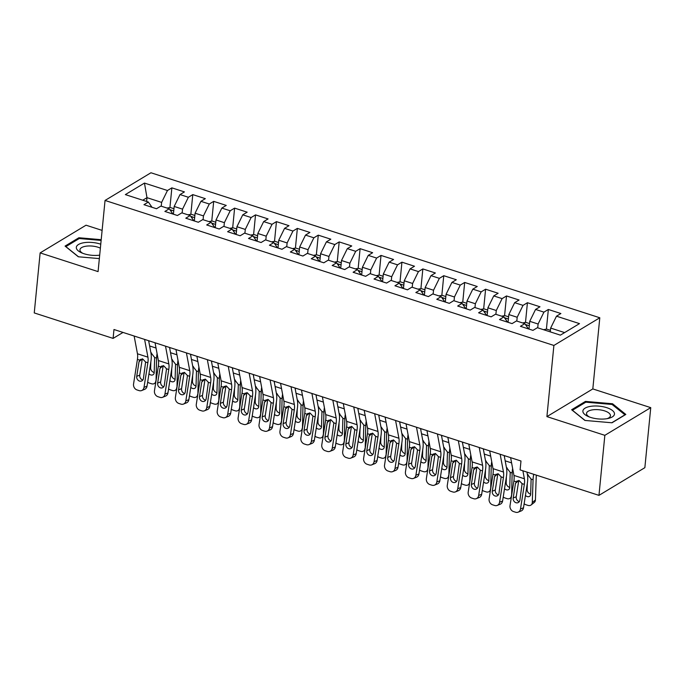 <?xml version="1.0" encoding="UTF-8"?>
<svg xmlns="http://www.w3.org/2000/svg" width="685" height="685" viewBox="0 0 685 685"><rect width="100%" height="100%" fill="white"/><g stroke="black" fill="none" stroke-linecap="round" stroke-linejoin="round"><path stroke-width="1.03" d="M102.116 230.391L86.036 225.202L40.141 252.893L34.25 312.925L113.102 338.399L123.009 332.43M599.795 317.772L150.948 172.766L105.045 200.448L553.891 345.454L599.795 317.772L592.816 388.926L546.913 416.617L604.846 435.326L650.75 407.643L592.816 388.926M650.75 407.643L644.859 467.675L598.964 495.366L604.846 435.326M146.616 201.467L146.984 197.665L144.458 183.075L125.346 194.6L148.354 202.032L143.953 204.687L156.505 208.745L160.906 206.082L169.272 208.788L164.871 211.442L177.415 215.501L181.825 212.847L190.19 215.544L185.781 218.198L198.333 222.257L202.734 219.602L211.1 222.3L206.699 224.963L219.243 229.013L223.652 226.358L232.018 229.055L227.617 231.718L240.161 235.768L244.562 233.114L252.936 235.82L248.527 238.474L261.079 242.524L265.48 239.87L273.846 242.576L269.445 245.23L281.989 249.289L286.399 246.626L294.764 249.331L290.354 251.986L302.907 256.044L307.308 253.381L315.674 256.087L311.273 258.742L323.825 262.8L328.226 260.146L336.592 262.843L332.191 265.497L344.735 269.556L349.144 266.902L357.51 269.599L353.1 272.262L365.653 276.312L370.054 273.658L378.42 276.355L374.019 279.018L386.571 283.068L390.972 280.413L399.338 283.119L394.937 285.773L407.481 289.824L411.89 287.169L420.256 289.875L415.846 292.529L428.399 296.588L432.8 293.925L441.166 296.631L436.765 299.285L449.317 303.344L453.718 300.681L462.084 303.386L457.683 306.041L470.227 310.099L474.637 307.445L483.002 310.142L478.592 312.797L491.145 316.855L495.546 314.201L503.912 316.898L499.511 319.561L512.063 323.611L516.464 320.957L524.83 323.654L520.429 326.317L532.973 330.367L537.382 327.713L560.381 335.145L579.493 323.62L556.485 316.187L560.887 313.533L548.342 309.474L543.933 312.137L535.567 309.432L539.977 306.777L527.424 302.719L523.023 305.373L514.658 302.676L519.059 300.013L506.506 295.963L502.105 298.617L493.739 295.92L498.141 293.257L485.596 289.207L481.187 291.861L472.821 289.156L477.231 286.501L464.678 282.451L460.277 285.106L451.912 282.4L456.313 279.745L443.76 275.695L439.359 278.35L430.993 275.644L435.395 272.99L422.85 268.931L418.441 271.594L410.075 268.888L414.485 266.234L401.932 262.175L397.531 264.838L389.166 262.132L393.567 259.478L381.014 255.419L376.613 258.074L368.247 255.377L372.649 252.714L360.104 248.664L355.695 251.318L347.329 248.621L351.739 245.958L339.186 241.908L334.785 244.562L326.42 241.856L330.821 239.202L318.277 235.152L313.867 237.806L305.501 235.101L309.903 232.446L297.358 228.396L292.949 231.05L284.583 228.345L288.993 225.69L276.44 221.632L272.039 224.295L263.674 221.589L268.075 218.935L255.531 214.876L251.121 217.539L242.755 214.833L247.157 212.179L234.612 208.12L230.211 210.774L221.837 208.077L226.247 205.414L213.694 201.364L209.293 204.019L200.928 201.321L205.329 198.659L192.785 194.608L188.375 197.263L180.009 194.557L184.419 191.903L171.867 187.853L169.931 207.538M144.458 183.075L167.465 190.507L171.867 187.853M598.964 495.366L520.112 469.893L520.985 460.996L113.975 329.511L113.102 338.399M173.416 214.208L174.178 206.45L182.544 209.148L182.167 212.958M180.009 194.557L174.178 206.45M188.375 197.263L182.544 209.148M148.354 202.032L152.001 207.29M194.334 220.964L195.088 213.206L203.454 215.912L203.085 219.714M200.928 201.321L195.088 213.206M209.293 204.019L203.454 215.912M169.272 208.788L172.911 214.045M215.244 227.72L216.006 219.962L224.372 222.668L224.004 226.47M221.837 208.077L216.006 219.962M230.211 210.774L224.372 222.668M190.19 215.544L193.829 220.801M236.162 234.475L236.924 226.718L245.29 229.424L244.913 233.225M242.755 214.833L236.924 226.718M251.121 217.539L245.29 229.424M211.1 222.3L214.748 227.557M257.08 241.231L257.834 233.474L266.2 236.179L265.831 239.981M263.674 221.589L257.834 233.474M272.039 224.295L266.2 236.179M232.018 229.055L235.657 234.313M277.99 247.996L278.752 240.238L287.118 242.935L286.75 246.737M284.583 228.345L278.752 240.238M292.949 231.05L287.118 242.935M252.936 235.82L256.575 241.077M298.908 254.751L299.67 246.994L308.036 249.691L307.659 253.501M305.501 235.101L299.67 246.994M313.867 237.806L308.036 249.691M273.846 242.576L277.493 247.833M319.818 261.507L320.58 253.75L328.946 256.447L328.577 260.257M326.42 241.856L320.58 253.75M334.785 244.562L328.946 256.447M294.764 249.331L298.403 254.589M340.736 268.263L341.498 260.505L349.864 263.211L349.487 267.013M347.329 248.621L341.498 260.505M355.695 251.318L349.864 263.211M315.674 256.087L319.321 261.345M361.654 275.019L362.416 267.261L370.782 269.967L370.405 273.769M368.247 255.377L362.416 267.261M376.613 258.074L370.782 269.967M336.592 262.843L340.24 268.1M382.564 281.775L383.326 274.017L391.692 276.723L391.323 280.525M389.166 262.132L383.326 274.017M397.531 264.838L391.692 276.723M357.51 269.599L361.149 274.856M403.482 288.531L404.244 280.773L412.61 283.479L412.233 287.28M410.075 268.888L404.244 280.773M418.441 271.594L412.61 283.479M378.42 276.355L382.067 281.612M424.4 295.295L425.162 287.537L433.528 290.234L433.151 294.036M430.993 275.644L425.162 287.537M439.359 278.35L433.528 290.234M399.338 283.119L402.985 288.376M445.31 302.051L446.072 294.293L454.438 296.99L454.069 300.801M451.912 282.4L446.072 294.293M460.277 285.106L454.438 296.99M420.256 289.875L423.895 295.132M466.228 308.807L466.99 301.049L475.356 303.746L474.979 307.556M472.821 289.156L466.99 301.049M481.187 291.861L475.356 303.746M441.166 296.631L444.813 301.888M487.146 315.562L487.908 307.805L496.274 310.51L495.897 314.312M493.739 295.92L487.908 307.805M502.105 298.617L496.274 310.51M462.084 303.386L465.731 308.644M508.056 322.318L508.818 314.561L517.184 317.266L516.815 321.068M514.658 302.676L508.818 314.561M523.023 305.373L517.184 317.266M483.002 310.142L486.641 315.4M528.974 329.074L529.736 321.316L538.102 324.022L537.725 327.824M535.567 309.432L529.736 321.316M543.933 312.137L538.102 324.022M503.912 316.898L507.559 322.156M550.278 331.882L550.646 328.072L564.62 332.593M556.485 316.187L550.646 328.072M524.83 323.654L528.477 328.911M546.913 416.617L553.891 345.454M40.141 252.893L98.075 271.611L105.045 200.448M161.258 206.202L161.626 202.392L146.984 197.665L142.754 200.217M167.465 190.507L161.626 202.392M571.632 409.741L584.904 420.436L611.996 422.782L625.825 414.442L612.553 403.756L585.452 401.401L571.632 409.741M101.2 239.681L78.886 237.746L65.066 246.086L78.338 256.781L99.351 258.596M548.342 309.474L546.407 329.168M527.424 302.719L525.498 322.412M506.506 295.963L504.58 315.657M485.596 289.207L483.661 308.901M464.678 282.451L462.752 302.136M443.76 275.695L441.834 295.381M422.85 268.931L420.915 288.625M401.932 262.175L400.006 281.869M381.014 255.419L379.088 275.113M360.104 248.664L358.169 268.357M339.186 241.908L337.26 261.601M318.277 235.152L316.342 254.837M297.358 228.396L295.423 248.081M276.44 221.632L274.514 241.325M255.531 214.876L253.596 234.57M234.612 208.12L232.677 227.814M213.694 201.364L211.768 221.058M192.785 194.608L190.85 214.302M585.35 402.463L585.452 401.401M612.45 404.758L612.553 403.756M78.784 238.808L78.886 237.746M522.895 470.792L524.393 478.789A12.21 5.317 -72.1 0 1 524.342 484.398L520.489 508.998L523.503 507.782A4.881 4.127 68 0 1 521.148 510.959L518.134 512.174A4.881 4.127 -112 0 0 520.489 508.998M526.945 472.102L527.441 474.765A18.315 7.972 -72.1 0 1 527.356 483.182L523.503 507.782M510.608 457.649L513.938 475.407A12.21 5.317 -72.1 0 1 513.887 481.016L510.025 505.624A4.881 4.127 -112 0 0 513.493 511.567L515.582 512.234A4.881 4.127 -112 0 0 518.134 512.174M518.845 480.425L515.497 483.327L513.202 497.969L516.225 496.753L518.673 481.101M516.225 496.753A3.904 3.305 -112 0 0 518.999 501.506A3.904 3.305 -112 0 0 519.333 501.591M515.497 483.327L516.832 481.058L519.333 480.75L522.09 483.67L519.898 500.127A3.904 3.305 68 0 1 518.014 502.67A3.904 3.305 68 0 1 515.976 502.721A3.904 3.305 68 0 1 513.202 497.969M533.726 474.294A18.315 7.972 107.9 0 0 533.067 479.74L532.279 502.49L535.422 499.99A4.881 3.673 51.5 0 1 534.274 502.465L531.132 504.956A4.881 3.673 -128.5 0 0 532.279 502.49M536.389 475.15A12.21 5.317 107.9 0 0 536.209 477.239L535.422 499.99M550.432 330.333L546.673 329.117L543.505 329.69M528.075 475.167L531.123 479.106L530.661 494.236A3.904 2.946 51.5 0 1 529.745 496.214A3.904 2.946 51.5 0 1 527.193 496.556A3.904 2.946 51.5 0 1 525.438 495.46M531.132 504.956A4.881 3.673 -128.5 0 1 527.947 505.384L525.857 504.708A4.881 3.673 -128.5 0 1 524.136 503.766M528.007 474.585L527.578 476.041M527.322 483.396L527.107 489.578A3.904 2.946 -128.5 0 0 530.344 494.056A3.904 2.946 -128.5 0 0 530.661 494.142M500.153 454.266L503.484 472.033A12.21 5.317 -72.1 0 1 503.424 477.642L499.571 502.242L502.593 501.026A4.881 4.127 68 0 1 500.23 504.203L497.216 505.419A4.881 4.127 -112 0 0 499.571 502.242M504.194 455.576L506.523 468.009A18.315 7.972 -72.1 0 1 506.446 476.417L502.593 501.026M489.698 450.893L493.02 468.651A12.21 5.317 -72.1 0 1 492.969 474.26L489.116 498.86A4.881 4.127 -112 0 0 492.575 504.802L494.673 505.479A4.881 4.127 -112 0 0 497.216 505.419M497.926 473.669L494.587 476.572L492.292 491.213L495.306 489.989L497.764 474.345M495.306 489.989A3.904 3.305 -112 0 0 498.081 494.741A3.904 3.305 -112 0 0 498.415 494.835M494.587 476.572L495.914 474.303L498.415 473.994L501.172 476.914L498.98 493.371A3.904 3.305 68 0 1 497.096 495.914A3.904 3.305 68 0 1 495.058 495.966A3.904 3.305 68 0 1 492.292 491.213M479.235 447.51L482.565 465.269A12.21 5.317 -72.1 0 1 482.514 470.878L478.652 495.486L481.675 494.27A4.881 4.127 68 0 1 479.32 497.447L476.298 498.663A4.881 4.127 -112 0 0 478.652 495.486M483.285 448.821L485.614 461.253A18.315 7.972 -72.1 0 1 485.528 469.662L481.675 494.27M468.78 444.137L472.111 461.896A12.21 5.317 -72.1 0 1 472.051 467.504L468.197 492.104A4.881 4.127 -112 0 0 471.665 498.046L473.755 498.723A4.881 4.127 -112 0 0 476.298 498.663M477.008 466.913L473.669 469.816L471.374 484.449L474.397 483.233L476.846 467.59M474.397 483.233A3.904 3.305 -112 0 0 477.162 487.985A3.904 3.305 -112 0 0 477.505 488.08M473.669 469.816L474.996 467.538L477.505 467.238L480.262 470.15L478.07 486.615A3.904 3.305 68 0 1 476.186 489.158A3.904 3.305 68 0 1 474.148 489.21A3.904 3.305 68 0 1 471.374 484.449M504.734 455.748L504.417 456.767M512.637 468.471A18.315 7.972 107.9 0 0 512.149 472.975L511.609 495.538M529.514 323.577L525.755 322.361L522.587 322.935M507.165 468.412L510.214 472.35L509.743 487.48A3.904 2.946 51.5 0 1 508.827 489.458A3.904 2.946 51.5 0 1 506.283 489.801A3.904 2.946 51.5 0 1 504.52 488.705M511.361 495.735A4.881 3.673 -128.5 0 1 510.222 498.2A4.881 3.673 -128.5 0 1 507.037 498.629L504.939 497.952A4.881 3.673 -128.5 0 1 503.218 497.01M507.088 467.829L506.669 469.285M506.412 476.64L506.198 482.822A3.904 2.946 -128.5 0 0 509.426 487.3A3.904 2.946 -128.5 0 0 509.751 487.386M526.611 326.231A6.473 2.817 -72.1 0 1 526.714 326.111L526.782 325.306L525.686 324.887M483.815 448.992L483.507 450.002M491.727 461.716A18.315 7.972 107.9 0 0 491.239 466.22L490.691 488.782M508.595 316.821L504.845 315.605L501.668 316.179M486.247 461.656L489.296 465.594L488.833 480.724A3.904 2.946 51.5 0 1 487.917 482.702A3.904 2.946 51.5 0 1 485.365 483.045A3.904 2.946 51.5 0 1 483.601 481.949M490.451 488.979A4.881 3.673 -128.5 0 1 489.304 491.445A4.881 3.673 -128.5 0 1 486.119 491.873L484.03 491.196A4.881 3.673 -128.5 0 1 482.3 490.246M486.179 461.073L485.751 462.529M485.494 469.884L485.28 476.066A3.904 2.946 -128.5 0 0 488.508 480.545A3.904 2.946 -128.5 0 0 488.833 480.63M505.693 319.475A6.473 2.817 -72.1 0 1 505.795 319.356L505.864 318.551L504.768 318.131M582.875 411.163A15.866 6.396 5.6 0 0 587.995 416.394A15.866 6.396 5.6 0 0 608.417 418.398A15.866 6.396 5.6 0 0 614.488 413.911A15.866 6.396 5.6 0 0 598.87 406.128A15.866 6.396 5.6 0 0 582.875 411.163M606.987 418.689A12.013 4.846 5.6 0 0 610.446 415.735A12.013 4.846 5.6 0 0 610.446 415.607A12.013 4.846 5.6 0 0 598.793 409.724A12.013 4.846 5.6 0 0 586.523 413.389A12.013 4.846 5.6 0 0 586.514 413.526A12.013 4.846 5.6 0 0 589.348 416.959M585.076 420.444L572.429 410.264L585.821 402.181L612.073 404.458L624.934 414.819L611.765 422.765M100.755 244.211A15.866 6.396 5.6 0 0 84.675 242.601A15.866 6.396 5.6 0 0 76.309 247.508A15.866 6.396 5.6 0 0 81.429 252.739A15.866 6.396 5.6 0 0 99.685 255.145M100.37 248.158A12.013 4.846 5.6 0 0 87.552 246.026A12.013 4.846 5.6 0 0 79.957 249.734A12.013 4.846 5.6 0 0 79.948 249.871A12.013 4.846 5.6 0 0 82.782 253.304M78.51 256.789L65.863 246.609L79.254 238.526L101.132 240.426M458.325 440.755L461.647 458.513A12.21 5.317 -72.1 0 1 461.596 464.122L457.743 488.73L460.757 487.514A4.881 4.127 68 0 1 458.402 490.691L455.388 491.907A4.881 4.127 -112 0 0 457.743 488.73M462.366 442.065L464.695 454.497A18.315 7.972 -72.1 0 1 464.61 462.906L460.757 487.514M447.862 437.381L451.192 455.14A12.21 5.317 -72.1 0 1 451.141 460.748L447.279 485.348A4.881 4.127 -112 0 0 450.747 491.291L452.836 491.967A4.881 4.127 -112 0 0 455.388 491.907M456.099 460.157L452.751 463.06L450.456 477.693L453.479 476.477L455.927 460.834M453.479 476.477A3.904 3.305 -112 0 0 456.253 481.23A3.904 3.305 -112 0 0 456.587 481.324M452.751 463.06L454.087 460.782L456.587 460.483L459.344 463.394L457.152 479.86A3.904 3.305 68 0 1 455.268 482.403A3.904 3.305 68 0 1 453.23 482.446A3.904 3.305 68 0 1 450.456 477.693M437.407 433.999L440.738 451.757A12.21 5.317 -72.1 0 1 440.678 457.366L436.825 481.975L439.847 480.75A4.881 4.127 68 0 1 437.484 483.927L434.47 485.151A4.881 4.127 -112 0 0 436.825 481.975M441.448 435.309L443.786 447.733A18.315 7.972 -72.1 0 1 443.7 456.15L439.847 480.75M426.952 430.617L430.274 448.384A12.21 5.317 -72.1 0 1 430.223 453.992L426.37 478.592A4.881 4.127 -112 0 0 429.829 484.535L431.927 485.211A4.881 4.127 -112 0 0 434.47 485.151M435.18 453.401L431.841 456.304L429.546 470.938L432.56 469.722L435.018 454.069M432.56 469.722A3.904 3.305 -112 0 0 435.335 474.474A3.904 3.305 -112 0 0 435.669 474.568M431.841 456.304L433.168 454.027L435.669 453.727L438.426 456.638L436.234 473.104A3.904 3.305 68 0 1 434.35 475.638A3.904 3.305 68 0 1 432.312 475.69A3.904 3.305 68 0 1 429.546 470.938M462.897 442.236L462.589 443.246M470.809 454.951A18.315 7.972 107.9 0 0 470.321 459.464L469.782 482.026M487.686 310.065L483.927 308.849L480.759 309.423M465.329 454.9L468.377 458.839L467.915 473.969A3.904 2.946 51.5 0 1 466.999 475.947A3.904 2.946 51.5 0 1 464.447 476.28A3.904 2.946 51.5 0 1 462.692 475.193M469.533 482.214A4.881 3.673 -128.5 0 1 468.386 484.689A4.881 3.673 -128.5 0 1 465.201 485.108L463.111 484.432A4.881 3.673 -128.5 0 1 461.39 483.49M465.261 454.318L464.832 455.773M464.584 463.12L464.362 469.311A3.904 2.946 -128.5 0 0 467.598 473.789A3.904 2.946 -128.5 0 0 467.915 473.874M484.783 312.711A6.473 2.817 -72.1 0 1 484.886 312.6L484.946 311.795L483.85 311.375M441.988 435.48L441.671 436.491M449.891 448.196A18.315 7.972 107.9 0 0 449.403 452.708L448.863 475.27M466.768 303.301L463.009 302.094L459.84 302.659M444.419 448.144L447.468 452.083L446.997 467.213A3.904 2.946 51.5 0 1 446.081 469.191A3.904 2.946 51.5 0 1 443.537 469.525A3.904 2.946 51.5 0 1 441.774 468.429M448.615 475.458A4.881 3.673 -128.5 0 1 447.476 477.933A4.881 3.673 -128.5 0 1 444.291 478.353L442.193 477.676A4.881 3.673 -128.5 0 1 440.472 476.734M444.342 447.562L443.923 449.017M443.666 456.364L443.452 462.546A3.904 2.946 -128.5 0 0 446.68 467.024A3.904 2.946 -128.5 0 0 447.005 467.119M463.865 305.955A6.473 2.817 -72.1 0 1 463.968 305.844L464.036 305.039L462.94 304.619M416.489 427.243L419.819 445.002A12.21 5.317 -72.1 0 1 419.768 450.61L415.906 475.21L418.929 473.994A4.881 4.127 68 0 1 416.574 477.171L413.552 478.395A4.881 4.127 -112 0 0 415.906 475.21M420.539 428.553L422.868 440.977A18.315 7.972 -72.1 0 1 422.782 449.394L418.929 473.994M406.034 423.861L409.365 441.619A12.21 5.317 -72.1 0 1 409.305 447.228L405.451 471.837A4.881 4.127 -112 0 0 408.919 477.779L411.009 478.455A4.881 4.127 -112 0 0 413.552 478.395M414.271 446.646L410.923 449.548L408.628 464.182L411.651 462.966L414.1 447.314M411.651 462.966A3.904 3.305 -112 0 0 414.416 467.718A3.904 3.305 -112 0 0 414.759 467.804M410.923 449.548L412.25 447.271L414.759 446.962L417.516 449.882L415.324 466.348A3.904 3.305 68 0 1 413.44 468.882A3.904 3.305 68 0 1 411.402 468.934A3.904 3.305 68 0 1 408.628 464.182M421.069 428.724L420.761 429.735M428.981 441.44A18.315 7.972 107.9 0 0 428.493 445.952L427.945 468.506M445.849 296.545L442.099 295.338L438.922 295.903M423.501 441.38L426.55 445.327L426.087 460.457A3.904 2.946 51.5 0 1 425.171 462.435A3.904 2.946 51.5 0 1 422.619 462.769A3.904 2.946 51.5 0 1 420.855 461.673M427.705 468.703A4.881 3.673 -128.5 0 1 426.558 471.177A4.881 3.673 -128.5 0 1 423.373 471.597L421.284 470.92A4.881 3.673 -128.5 0 1 419.554 469.978M423.433 440.797L423.005 442.262M422.748 449.608L422.534 455.79A3.904 2.946 -128.5 0 0 425.762 460.269A3.904 2.946 -128.5 0 0 426.087 460.363M442.947 299.199A6.473 2.817 -72.1 0 1 443.049 299.088L443.118 298.283L442.022 297.864M395.579 420.487L398.91 438.246A12.21 5.317 -72.1 0 1 398.85 443.854L394.997 468.454L398.011 467.238A4.881 4.127 68 0 1 395.656 470.415L392.642 471.631A4.881 4.127 -112 0 0 394.997 468.454M399.62 421.789L401.949 434.221A18.315 7.972 -72.1 0 1 401.872 442.638L398.011 467.238M385.116 417.105L388.446 434.864A12.21 5.317 -72.1 0 1 388.395 440.472L384.533 465.081A4.881 4.127 -112 0 0 388.001 471.023L390.09 471.7A4.881 4.127 -112 0 0 392.642 471.631M393.353 439.881L390.005 442.793L387.719 457.426L390.733 456.21L393.181 440.558M390.733 456.21A3.904 3.305 -112 0 0 393.507 460.962A3.904 3.305 -112 0 0 393.841 461.048M390.005 442.793L391.341 440.515L393.841 440.207L396.598 443.126L394.406 459.584A3.904 3.305 68 0 1 392.522 462.127A3.904 3.305 68 0 1 390.484 462.178A3.904 3.305 68 0 1 387.719 457.426M400.151 421.969L399.843 422.979M408.063 434.684A18.315 7.972 107.9 0 0 407.575 439.196L407.036 461.75M424.94 289.789L421.181 288.582L418.013 289.147M402.583 434.624L405.631 438.563L405.169 453.701A3.904 2.946 51.5 0 1 404.253 455.671A3.904 2.946 51.5 0 1 401.701 456.013A3.904 2.946 51.5 0 1 399.946 454.917M406.787 461.947A4.881 3.673 -128.5 0 1 405.64 464.421A4.881 3.673 -128.5 0 1 402.455 464.841L400.365 464.165A4.881 3.673 -128.5 0 1 398.644 463.223M402.515 434.042L402.086 435.497M401.838 442.853L401.624 449.035A3.904 2.946 -128.5 0 0 404.852 453.513A3.904 2.946 -128.5 0 0 405.169 453.598M422.037 292.444A6.473 2.817 -72.1 0 1 422.14 292.332L422.2 291.519L421.104 291.108M374.661 413.731L377.992 431.49A12.21 5.317 -72.1 0 1 377.932 437.099L374.078 461.699L377.101 460.483A4.881 4.127 68 0 1 374.738 463.659L371.724 464.875A4.881 4.127 -112 0 0 374.078 461.699M378.702 415.033L381.04 427.466A18.315 7.972 -72.1 0 1 380.954 435.883L377.101 460.483M364.206 410.349L367.537 428.108A12.21 5.317 -72.1 0 1 367.477 433.716L363.624 458.325A4.881 4.127 -112 0 0 367.083 464.267L369.181 464.935A4.881 4.127 -112 0 0 371.724 464.875M372.434 433.125L369.095 436.028L366.8 450.67L369.814 449.454L372.272 433.802M369.814 449.454A3.904 3.305 -112 0 0 372.589 454.206A3.904 3.305 -112 0 0 372.923 454.292M369.095 436.028L370.422 433.759L372.923 433.451L375.68 436.371L373.496 452.828A3.904 3.305 68 0 1 371.604 455.371A3.904 3.305 68 0 1 369.566 455.422A3.904 3.305 68 0 1 366.8 450.67M379.242 415.204L378.925 416.223M387.145 427.928A18.315 7.972 107.9 0 0 386.657 432.44L386.117 454.994M404.022 283.033L400.271 281.818L397.094 282.391M381.673 427.868L384.722 431.807L384.251 446.937A3.904 2.946 51.5 0 1 383.335 448.915A3.904 2.946 51.5 0 1 380.791 449.257A3.904 2.946 51.5 0 1 379.028 448.161M385.869 455.191A4.881 3.673 -128.5 0 1 384.73 457.657A4.881 3.673 -128.5 0 1 381.545 458.085L379.447 457.409A4.881 3.673 -128.5 0 1 377.726 456.467M381.596 427.286L381.177 428.741M380.92 436.097L380.706 442.279A3.904 2.946 -128.5 0 0 383.934 446.757A3.904 2.946 -128.5 0 0 384.259 446.843M401.119 285.688A6.473 2.817 -72.1 0 1 401.222 285.576L401.29 284.763L400.194 284.343M353.743 406.967L357.073 424.734A12.21 5.317 -72.1 0 1 357.022 430.343L353.169 454.943L356.183 453.727A4.881 4.127 68 0 1 353.828 456.904L350.806 458.119A4.881 4.127 -112 0 0 353.169 454.943M357.793 408.277L360.122 420.71A18.315 7.972 -72.1 0 1 360.036 429.118L356.183 453.727M343.288 403.593L346.619 421.352A12.21 5.317 -72.1 0 1 346.559 426.96L342.705 451.561A4.881 4.127 -112 0 0 346.173 457.503L348.263 458.179A4.881 4.127 -112 0 0 350.806 458.119M351.525 426.37L348.177 429.272L345.882 443.914L348.905 442.69L351.354 427.046M348.905 442.69A3.904 3.305 -112 0 0 351.67 447.442A3.904 3.305 -112 0 0 352.013 447.536M348.177 429.272L349.504 427.003L352.013 426.695L354.77 429.615L352.578 446.072A3.904 3.305 68 0 1 350.694 448.615A3.904 3.305 68 0 1 348.656 448.666A3.904 3.305 68 0 1 345.882 443.914M358.324 408.448L358.015 409.467M366.235 421.172A18.315 7.972 107.9 0 0 365.747 425.676L365.199 448.238M383.103 276.278L379.353 275.062L376.176 275.635M360.755 421.112L363.803 425.051L363.341 440.181A3.904 2.946 51.5 0 1 362.425 442.159A3.904 2.946 51.5 0 1 359.873 442.501A3.904 2.946 51.5 0 1 358.109 441.405M364.959 448.435A4.881 3.673 -128.5 0 1 363.812 450.901A4.881 3.673 -128.5 0 1 360.627 451.329L358.538 450.653A4.881 3.673 -128.5 0 1 356.817 449.711M360.687 420.53L360.259 421.986M360.002 429.341L359.788 435.523A3.904 2.946 -128.5 0 0 363.016 440.001A3.904 2.946 -128.5 0 0 363.341 440.087M380.209 278.932A6.473 2.817 -72.1 0 1 380.303 278.812L380.372 278.007L379.276 277.588M332.833 400.211L336.164 417.97A12.21 5.317 -72.1 0 1 336.104 423.578L332.251 448.187L335.265 446.971A4.881 4.127 68 0 1 332.91 450.148L329.896 451.364A4.881 4.127 -112 0 0 332.251 448.187M336.874 401.521L339.203 413.954A18.315 7.972 -72.1 0 1 339.126 422.362L335.265 446.971M322.378 396.838L325.7 414.596A12.21 5.317 -72.1 0 1 325.649 420.205L321.796 444.805A4.881 4.127 -112 0 0 325.255 450.747L327.344 451.424A4.881 4.127 -112 0 0 329.896 451.364M330.607 419.614L327.259 422.517L324.973 437.15L327.987 435.934L330.435 420.29M327.987 435.934A3.904 3.305 -112 0 0 330.761 440.686A3.904 3.305 -112 0 0 331.095 440.78M327.259 422.517L328.594 420.239L331.095 419.939L333.852 422.85L331.66 439.316A3.904 3.305 68 0 1 329.776 441.859A3.904 3.305 68 0 1 327.738 441.911A3.904 3.305 68 0 1 324.973 437.15M337.405 401.693L337.097 402.703M345.317 414.416A18.315 7.972 107.9 0 0 344.829 418.92L344.29 441.483M362.194 269.522L358.435 268.306L355.267 268.88M339.837 414.356L342.885 418.295L342.423 433.425A3.904 2.946 51.5 0 1 341.507 435.403A3.904 2.946 51.5 0 1 338.964 435.746A3.904 2.946 51.5 0 1 337.2 434.65M344.041 441.679A4.881 3.673 -128.5 0 1 342.894 444.145A4.881 3.673 -128.5 0 1 339.709 444.574L337.619 443.897A4.881 3.673 -128.5 0 1 335.898 442.947M339.769 413.774L339.34 415.23M339.092 422.585L338.878 428.767A3.904 2.946 -128.5 0 0 342.106 433.245A3.904 2.946 -128.5 0 0 342.423 433.331M359.291 272.176A6.473 2.817 -72.1 0 1 359.394 272.056L359.462 271.251L358.358 270.832M311.915 393.455L315.246 411.214A12.21 5.317 -72.1 0 1 315.186 416.822L311.332 441.431L314.355 440.215A4.881 4.127 68 0 1 311.992 443.392L308.978 444.608A4.881 4.127 -112 0 0 311.332 441.431M315.965 394.765L318.294 407.198A18.315 7.972 -72.1 0 1 318.208 415.607L314.355 440.215M301.46 390.082L304.791 407.84A12.21 5.317 -72.1 0 1 304.731 413.449L300.878 438.049A4.881 4.127 -112 0 0 304.337 443.991L306.435 444.668A4.881 4.127 -112 0 0 308.978 444.608M309.688 412.858L306.349 415.761L304.054 430.394L307.068 429.178L309.526 413.534M307.068 429.178A3.904 3.305 -112 0 0 309.843 433.93A3.904 3.305 -112 0 0 310.185 434.025M306.349 415.761L307.676 413.483L310.185 413.183L312.934 416.095L310.75 432.56A3.904 3.305 68 0 1 308.858 435.103A3.904 3.305 68 0 1 306.829 435.146A3.904 3.305 68 0 1 304.054 430.394M316.496 394.937L316.179 395.947M324.399 407.652A18.315 7.972 107.9 0 0 323.911 412.164L323.371 434.727M341.276 262.766L337.525 261.55L334.349 262.124M318.927 407.601L321.976 411.539L321.505 426.669A3.904 2.946 51.5 0 1 320.597 428.647A3.904 2.946 51.5 0 1 318.046 428.981A3.904 2.946 51.5 0 1 316.282 427.894M323.123 434.915A4.881 3.673 -128.5 0 1 321.984 437.39A4.881 3.673 -128.5 0 1 318.799 437.809L316.701 437.133A4.881 3.673 -128.5 0 1 314.98 436.191M318.85 407.018L318.431 408.474M318.174 415.821L317.96 422.011A3.904 2.946 -128.5 0 0 321.188 426.49A3.904 2.946 -128.5 0 0 321.513 426.575M338.373 265.412A6.473 2.817 -72.1 0 1 338.476 265.3L338.544 264.496L337.448 264.076M291.005 386.7L294.327 404.458A12.21 5.317 -72.1 0 1 294.276 410.067L290.423 434.675L293.437 433.451A4.881 4.127 68 0 1 291.082 436.628L288.06 437.852A4.881 4.127 -112 0 0 290.423 434.675M295.047 388.01L297.376 400.434A18.315 7.972 -72.1 0 1 297.29 408.851L293.437 433.451M280.542 383.317L283.873 401.085A12.21 5.317 -72.1 0 1 283.813 406.693L279.959 431.293A4.881 4.127 -112 0 0 283.427 437.235L285.517 437.912A4.881 4.127 -112 0 0 288.06 437.852M288.779 406.102L285.431 409.005L283.136 423.638L286.159 422.422L288.608 406.77M286.159 422.422A3.904 3.305 -112 0 0 288.924 427.175A3.904 3.305 -112 0 0 289.267 427.269M285.431 409.005L286.758 406.727L289.267 406.428L292.024 409.339L289.832 425.805A3.904 3.305 68 0 1 287.948 428.339A3.904 3.305 68 0 1 285.91 428.39A3.904 3.305 68 0 1 283.136 423.638M295.577 388.181L295.269 389.191M303.489 400.896A18.315 7.972 107.9 0 0 303.001 405.409L302.453 427.971M320.357 256.002L316.607 254.794L313.43 255.359M298.009 400.845L301.058 404.784L300.595 419.914A3.904 2.946 51.5 0 1 299.679 421.892A3.904 2.946 51.5 0 1 297.127 422.225A3.904 2.946 51.5 0 1 295.372 421.129M302.213 428.159A4.881 3.673 -128.5 0 1 301.066 430.634A4.881 3.673 -128.5 0 1 297.881 431.053L295.792 430.377A4.881 3.673 -128.5 0 1 294.07 429.435M297.941 400.263L297.513 401.718M297.256 409.065L297.042 415.247A3.904 2.946 -128.5 0 0 300.27 419.725A3.904 2.946 -128.5 0 0 300.595 419.819M317.463 258.656A6.473 2.817 -72.1 0 1 317.557 258.545L317.626 257.74L316.53 257.32M270.087 379.944L273.418 397.702A12.21 5.317 -72.1 0 1 273.358 403.311L269.505 427.911L272.519 426.695A4.881 4.127 68 0 1 270.164 429.872L267.15 431.096A4.881 4.127 -112 0 0 269.505 427.911M274.128 381.254L276.457 393.678A18.315 7.972 -72.1 0 1 276.38 402.095L272.519 426.695M259.632 376.562L262.954 394.32A12.21 5.317 -72.1 0 1 262.903 399.929L259.05 424.537A4.881 4.127 -112 0 0 262.509 430.48L264.598 431.156A4.881 4.127 -112 0 0 267.15 431.096M267.861 399.346L264.513 402.249L262.227 416.882L265.241 415.667L267.689 400.014M265.241 415.667A3.904 3.305 -112 0 0 268.015 420.419A3.904 3.305 -112 0 0 268.349 420.504M264.513 402.249L265.849 399.971L268.349 399.663L271.106 402.583L268.914 419.049A3.904 3.305 68 0 1 267.03 421.583A3.904 3.305 68 0 1 264.992 421.635A3.904 3.305 68 0 1 262.227 416.882M274.668 381.425L274.351 382.435M282.571 394.14A18.315 7.972 107.9 0 0 282.083 398.653L281.544 421.207M299.448 249.246L295.689 248.038L292.521 248.604M277.091 394.08L280.139 398.028L279.677 413.158A3.904 2.946 51.5 0 1 278.761 415.136A3.904 2.946 51.5 0 1 276.218 415.47A3.904 2.946 51.5 0 1 274.454 414.374M281.295 421.403A4.881 3.673 -128.5 0 1 280.148 423.878A4.881 3.673 -128.5 0 1 276.963 424.298L274.873 423.621A4.881 3.673 -128.5 0 1 273.152 422.679M277.023 393.498L276.594 394.962M276.346 402.309L276.132 408.491A3.904 2.946 -128.5 0 0 279.36 412.969A3.904 2.946 -128.5 0 0 279.685 413.064M296.545 251.9A6.473 2.817 -72.1 0 1 296.648 251.789L296.716 250.984L295.62 250.564M249.169 373.188L252.5 390.947A12.21 5.317 -72.1 0 1 252.448 396.555L248.586 421.155L251.609 419.939A4.881 4.127 68 0 1 249.254 423.116L246.232 424.332A4.881 4.127 -112 0 0 248.586 421.155M253.219 374.489L255.548 386.922A18.315 7.972 -72.1 0 1 255.462 395.339L251.609 419.939M238.714 369.806L242.045 387.564A12.21 5.317 -72.1 0 1 241.985 393.173L238.132 417.781A4.881 4.127 -112 0 0 241.591 423.724L243.689 424.4A4.881 4.127 -112 0 0 246.232 424.332M246.942 392.582L243.603 395.493L241.308 410.127L244.322 408.911L246.78 393.258M244.322 408.911A3.904 3.305 -112 0 0 247.097 413.663A3.904 3.305 -112 0 0 247.439 413.749M243.603 395.493L244.93 393.216L247.439 392.907L250.188 395.827L248.004 412.284A3.904 3.305 68 0 1 246.112 414.827A3.904 3.305 68 0 1 244.083 414.879A3.904 3.305 68 0 1 241.308 410.127M253.75 374.669L253.441 375.68M261.653 387.385A18.315 7.972 107.9 0 0 261.165 391.897L260.625 414.451M278.53 242.49L274.779 241.283L271.602 241.848M256.181 387.325L259.23 391.263L258.759 406.402A3.904 2.946 51.5 0 1 257.851 408.371A3.904 2.946 51.5 0 1 255.299 408.714A3.904 2.946 51.5 0 1 253.536 407.618M260.377 414.648A4.881 3.673 -128.5 0 1 259.238 417.122A4.881 3.673 -128.5 0 1 256.053 417.542L253.955 416.865A4.881 3.673 -128.5 0 1 252.234 415.923M256.104 386.742L255.685 388.198M255.428 395.553L255.214 401.735A3.904 2.946 -128.5 0 0 258.442 406.214A3.904 2.946 -128.5 0 0 258.767 406.299M275.627 245.144A6.473 2.817 -72.1 0 1 275.73 245.033L275.798 244.22L274.702 243.809M228.259 366.432L231.581 384.191A12.21 5.317 -72.1 0 1 231.53 389.799L227.677 414.399L230.691 413.183A4.881 4.127 68 0 1 228.336 416.36L225.314 417.576A4.881 4.127 -112 0 0 227.677 414.399M232.301 367.734L234.63 380.166A18.315 7.972 -72.1 0 1 234.544 388.583L230.691 413.183M217.796 363.05L221.127 380.809A12.21 5.317 -72.1 0 1 221.075 386.417L217.213 411.026A4.881 4.127 -112 0 0 220.681 416.968L222.771 417.636A4.881 4.127 -112 0 0 225.314 417.576M226.033 385.826L222.685 388.729L220.39 403.371L223.413 402.155L225.862 386.503M223.413 402.155A3.904 3.305 -112 0 0 226.178 406.907A3.904 3.305 -112 0 0 226.521 406.993M222.685 388.729L224.012 386.46L226.521 386.152L229.278 389.071L227.086 405.529A3.904 3.305 68 0 1 225.202 408.072A3.904 3.305 68 0 1 223.164 408.123A3.904 3.305 68 0 1 220.39 403.371M232.832 367.905L232.523 368.924M240.743 380.629A18.315 7.972 107.9 0 0 240.255 385.141L239.707 407.695M257.62 235.734L253.861 234.518L250.684 235.092M235.263 380.569L238.311 384.508L237.849 399.638A3.904 2.946 51.5 0 1 236.933 401.615A3.904 2.946 51.5 0 1 234.381 401.958A3.904 2.946 51.5 0 1 232.626 400.862M239.467 407.892A4.881 3.673 -128.5 0 1 238.32 410.358A4.881 3.673 -128.5 0 1 235.135 410.786L233.046 410.109A4.881 3.673 -128.5 0 1 231.325 409.168M235.195 379.987L234.767 381.442M234.51 388.797L234.296 394.98A3.904 2.946 -128.5 0 0 237.524 399.458A3.904 2.946 -128.5 0 0 237.849 399.543M254.717 238.389A6.473 2.817 -72.1 0 1 254.811 238.277L254.88 237.464L253.784 237.044M207.341 359.668L210.672 377.435A12.21 5.317 -72.1 0 1 210.612 383.043L206.759 407.643L209.773 406.428A4.881 4.127 68 0 1 207.418 409.604L204.404 410.82A4.881 4.127 -112 0 0 206.759 407.643M211.382 360.978L213.711 373.411A18.315 7.972 -72.1 0 1 213.634 381.819L209.773 406.428M196.886 356.294L200.208 374.053A12.21 5.317 -72.1 0 1 200.157 379.661L196.304 404.261A4.881 4.127 -112 0 0 199.763 410.204L201.852 410.88A4.881 4.127 -112 0 0 204.404 410.82M205.115 379.07L201.775 381.973L199.481 396.615L202.495 395.391L204.943 379.747M202.495 395.391A3.904 3.305 -112 0 0 205.269 400.143A3.904 3.305 -112 0 0 205.603 400.237M201.775 381.973L203.102 379.704L205.603 379.396L208.36 382.316L206.168 398.773A3.904 3.305 68 0 1 204.284 401.316A3.904 3.305 68 0 1 202.246 401.367A3.904 3.305 68 0 1 199.481 396.615M211.922 361.149L211.605 362.168M219.825 373.873A18.315 7.972 107.9 0 0 219.337 378.377L218.798 400.939M236.702 228.978L232.943 227.762L229.775 228.336M214.345 373.813L217.402 377.752L216.931 392.882A3.904 2.946 51.5 0 1 216.015 394.86A3.904 2.946 51.5 0 1 213.472 395.202A3.904 2.946 51.5 0 1 211.708 394.106M218.549 401.136A4.881 3.673 -128.5 0 1 217.402 403.602A4.881 3.673 -128.5 0 1 214.217 404.03L212.127 403.354A4.881 3.673 -128.5 0 1 210.406 402.412M214.277 373.231L213.848 374.686M213.6 382.042L213.386 388.224A3.904 2.946 -128.5 0 0 216.614 392.702A3.904 2.946 -128.5 0 0 216.94 392.788M233.799 231.633A6.473 2.817 -72.1 0 1 233.902 231.513L233.97 230.708L232.874 230.288M186.423 352.912L189.754 370.671A12.21 5.317 -72.1 0 1 189.702 376.279L185.84 400.888L188.863 399.672A4.881 4.127 68 0 1 186.508 402.849L183.486 404.064A4.881 4.127 -112 0 0 185.84 400.888M190.473 354.222L192.802 366.655A18.315 7.972 -72.1 0 1 192.716 375.063L188.863 399.672M175.968 349.538L179.299 367.297A12.21 5.317 -72.1 0 1 179.239 372.905L175.386 397.505A4.881 4.127 -112 0 0 178.853 403.448L180.943 404.124A4.881 4.127 -112 0 0 183.486 404.064M184.196 372.315L180.857 375.217L178.562 389.851L181.576 388.635L184.034 372.991M181.576 388.635A3.904 3.305 -112 0 0 184.351 393.387A3.904 3.305 -112 0 0 184.693 393.481M180.857 375.217L182.184 372.94L184.693 372.64L187.442 375.551L185.258 392.017A3.904 3.305 68 0 1 183.374 394.56A3.904 3.305 68 0 1 181.337 394.611A3.904 3.305 68 0 1 178.562 389.851M191.004 354.393L190.695 355.404M198.907 367.117A18.315 7.972 107.9 0 0 198.427 371.621L197.879 394.183M215.784 222.223L212.033 221.007L208.856 221.58M193.435 367.057L196.484 370.996L196.021 386.126A3.904 2.946 51.5 0 1 195.105 388.104A3.904 2.946 51.5 0 1 192.553 388.446A3.904 2.946 51.5 0 1 190.79 387.35M197.631 394.38A4.881 3.673 -128.5 0 1 196.492 396.846A4.881 3.673 -128.5 0 1 193.307 397.274L191.218 396.598A4.881 3.673 -128.5 0 1 189.488 395.647M193.358 366.475L192.939 367.931M192.682 375.286L192.468 381.468A3.904 2.946 -128.5 0 0 195.696 385.946A3.904 2.946 -128.5 0 0 196.021 386.032M212.881 224.877A6.473 2.817 -72.1 0 1 212.984 224.757L213.052 223.952L211.956 223.533M165.513 346.156L168.835 363.915A12.21 5.317 -72.1 0 1 168.784 369.523L164.931 394.132L167.945 392.916A4.881 4.127 68 0 1 165.59 396.093L162.568 397.309A4.881 4.127 -112 0 0 164.931 394.132M169.555 347.466L171.884 359.899A18.315 7.972 -72.1 0 1 171.798 368.307L167.945 392.916M155.05 342.783L158.381 360.541A12.21 5.317 -72.1 0 1 158.329 366.15L154.468 390.75A4.881 4.127 -112 0 0 157.935 396.692L160.025 397.368A4.881 4.127 -112 0 0 162.568 397.309M163.287 365.559L159.939 368.462L157.644 383.095L160.667 381.879L163.116 366.235M160.667 381.879A3.904 3.305 -112 0 0 163.432 386.631A3.904 3.305 -112 0 0 163.775 386.725M159.939 368.462L161.266 366.184L163.775 365.884L166.532 368.795L164.34 385.261A3.904 3.305 68 0 1 162.456 387.804A3.904 3.305 68 0 1 160.418 387.847A3.904 3.305 68 0 1 157.644 383.095M170.085 347.637L169.777 348.648M177.997 360.353A18.315 7.972 107.9 0 0 177.509 364.865L176.97 387.427M194.874 215.467L191.115 214.251L187.938 214.825M172.517 360.301L175.565 364.24L175.103 379.37A3.904 2.946 51.5 0 1 174.187 381.348A3.904 2.946 51.5 0 1 171.635 381.682A3.904 2.946 51.5 0 1 169.88 380.595M176.721 387.616A4.881 3.673 -128.5 0 1 175.574 390.09A4.881 3.673 -128.5 0 1 172.389 390.51L170.3 389.842A4.881 3.673 -128.5 0 1 168.578 388.892M172.449 359.719L172.021 361.175M171.764 368.521L171.55 374.712A3.904 2.946 -128.5 0 0 174.778 379.19A3.904 2.946 -128.5 0 0 175.103 379.276M191.971 218.113A6.473 2.817 -72.1 0 1 192.065 218.001L192.134 217.196L191.038 216.777M144.595 339.4L147.926 357.159A12.21 5.317 -72.1 0 1 147.866 362.767L144.013 387.376L147.027 386.152A4.881 4.127 68 0 1 144.672 389.328L141.658 390.553A4.881 4.127 -112 0 0 144.013 387.376M148.636 340.71L150.965 353.135A18.315 7.972 -72.1 0 1 150.888 361.552L147.027 386.152M134.14 336.018L137.462 353.785A12.21 5.317 -72.1 0 1 137.411 359.394L133.558 383.994A4.881 4.127 -112 0 0 137.017 389.936L139.106 390.613A4.881 4.127 -112 0 0 141.658 390.553M142.369 358.803L139.029 361.706L136.735 376.339L139.749 375.123L142.206 359.471M139.749 375.123A3.904 3.305 -112 0 0 142.523 379.875A3.904 3.305 -112 0 0 142.857 379.969M139.029 361.706L140.356 359.428L142.857 359.128L145.614 362.04L143.422 378.505A3.904 3.305 68 0 1 141.538 381.04A3.904 3.305 68 0 1 139.5 381.091A3.904 3.305 68 0 1 136.735 376.339M149.176 340.882L148.859 341.892M157.079 353.597A18.315 7.972 107.9 0 0 156.591 358.109L156.052 380.672M173.956 208.702L170.197 207.495L167.029 208.06M151.599 353.546L154.656 357.484L154.185 372.614A3.904 2.946 51.5 0 1 153.269 374.592A3.904 2.946 51.5 0 1 150.726 374.926A3.904 2.946 51.5 0 1 148.962 373.83M155.803 380.86A4.881 3.673 -128.5 0 1 154.664 383.335A4.881 3.673 -128.5 0 1 151.471 383.754L149.381 383.078A4.881 3.673 -128.5 0 1 147.66 382.136M151.531 352.963L151.111 354.419M150.854 361.766L150.64 367.956A3.904 2.946 -128.5 0 0 153.868 372.426A3.904 2.946 -128.5 0 0 154.194 372.52M171.053 211.357A6.473 2.817 -72.1 0 1 171.156 211.245L171.224 210.441L170.128 210.021M522.09 483.67L524.342 484.398M513.887 481.016L516.139 481.743M513.938 475.407L524.393 478.789M533.067 479.74L531.123 479.106M526.251 490.263L527.107 489.578M501.172 476.914L503.424 477.642M492.969 474.26L495.221 474.988M493.02 468.651L503.484 472.033M480.262 470.15L482.514 470.878M472.051 467.504L474.303 468.232M472.111 461.896L482.565 465.269M529.299 325.752L525.404 324.493M512.149 472.975L510.214 472.35M511.592 462.897L505.179 460.825M505.333 483.507L506.198 482.822M508.381 318.987L504.494 317.737M491.239 466.22L489.296 465.594M490.683 456.142L484.269 454.069M484.415 476.751L485.28 476.066M459.344 463.394L461.596 464.122M451.141 460.748L453.393 461.476M451.192 455.14L461.647 458.513M438.426 456.638L440.678 457.366M430.223 453.992L432.475 454.72M430.274 448.384L440.738 451.757M487.472 312.232L483.576 310.973M470.321 459.464L468.377 458.839M469.764 449.386L463.351 447.314M463.505 469.996L464.362 469.311M466.553 305.476L462.658 304.217M449.403 452.708L447.468 452.083M448.846 442.63L442.433 440.558M442.587 463.24L443.452 462.546M417.516 449.882L419.768 450.61M409.305 447.228L411.557 447.956M409.365 441.619L419.819 445.002M445.635 298.72L441.748 297.461M428.493 445.952L426.55 445.327M427.937 435.874L421.523 433.802M421.669 456.475L422.534 455.79M396.598 443.126L398.85 443.854M388.395 440.472L390.647 441.2M388.446 434.864L398.91 438.246M424.726 291.964L420.83 290.705M407.575 439.196L405.631 438.563M407.018 429.11L400.605 427.038M400.759 449.72L401.624 449.035M375.68 436.371L377.932 437.099M367.477 433.716L369.729 434.444M367.537 428.108L377.992 431.49M403.808 285.208L399.912 283.95M386.657 432.44L384.722 431.807M386.1 422.354L379.687 420.282M379.841 442.964L380.706 442.279M354.77 429.615L357.022 430.343M346.559 426.96L348.819 427.688M346.619 421.352L357.073 424.734M382.898 278.452L379.002 277.194M365.747 425.676L363.803 425.051M365.191 415.598L358.777 413.526M358.931 436.208L359.788 435.523M333.852 422.85L336.104 423.578M325.649 420.205L327.901 420.933M325.7 414.596L336.164 417.97M361.98 271.688L358.084 270.438M344.829 418.92L342.885 418.295M344.272 408.842L337.859 406.77M338.013 429.452L338.878 428.767M312.934 416.095L315.186 416.822M304.731 413.449L306.983 414.177M304.791 407.84L315.246 411.214M341.061 264.932L337.174 263.674M323.911 412.164L321.976 411.539M323.354 402.086L316.941 400.014M317.095 422.696L317.96 422.011M292.024 409.339L294.276 410.067M283.813 406.693L286.073 407.421M283.873 401.085L294.327 404.458M320.152 258.176L316.256 256.918M303.001 405.409L301.058 404.784M302.445 395.331L296.031 393.258M296.185 415.941L297.042 415.247M271.106 402.583L273.358 403.311M262.903 399.929L265.155 400.656M262.954 394.32L273.418 397.702M299.234 251.421L295.338 250.162M282.083 398.653L280.139 398.028M281.526 388.575L275.113 386.503M275.267 409.176L276.132 408.491M250.188 395.827L252.448 396.555M241.985 393.173L244.237 393.901M242.045 387.564L252.5 390.947M278.315 244.665L274.428 243.406M261.165 391.897L259.23 391.263M260.608 381.81L254.195 379.738M254.349 402.42L255.214 401.735M229.278 389.071L231.53 389.799M221.075 386.417L223.327 387.145M221.127 380.809L231.581 384.191M257.406 237.909L253.51 236.65M240.255 385.141L238.311 384.508M239.699 375.055L233.285 372.983M233.439 395.665L234.296 394.98M208.36 382.316L210.612 383.043M200.157 379.661L202.409 380.389M200.208 374.053L210.672 377.435M236.488 231.153L232.592 229.895M219.337 378.377L217.402 377.752M218.78 368.299L212.367 366.227M212.521 388.909L213.386 388.224M187.442 375.551L189.702 376.279M179.239 372.905L181.491 373.633M179.299 367.297L189.754 370.671M215.569 224.389L211.682 223.139M198.427 371.621L196.484 370.996M197.871 361.543L191.457 359.471M191.603 382.153L192.468 381.468M166.532 368.795L168.784 369.523M158.329 366.15L160.581 366.877M158.381 360.541L168.835 363.915M194.66 217.633L190.764 216.374M177.509 364.865L175.565 364.24M176.953 354.787L170.539 352.715M170.693 375.397L171.55 374.712M145.614 362.04L147.866 362.767M137.411 359.394L139.663 360.122M137.462 353.785L147.926 357.159M173.742 210.877L169.846 209.619M156.591 358.109L154.656 357.484M156.034 348.031L149.621 345.959M149.775 368.641L150.64 367.956M510.222 498.2L511.327 497.319M489.304 491.445L490.417 490.563M468.386 484.689L469.499 483.807M447.476 477.933L448.581 477.051M426.558 471.177L427.671 470.295M405.64 464.421L406.753 463.539M384.73 457.657L385.835 456.775M363.812 450.901L364.925 450.019M342.894 444.145L344.007 443.263M321.984 437.39L323.089 436.508M301.066 430.634L302.179 429.752M280.148 423.878L281.261 422.996M259.238 417.122L260.343 416.24M238.32 410.358L239.433 409.476M217.402 403.602L218.515 402.72M196.492 396.846L197.605 395.964M175.574 390.09L176.687 389.208M154.664 383.335L155.769 382.453"/></g></svg>
